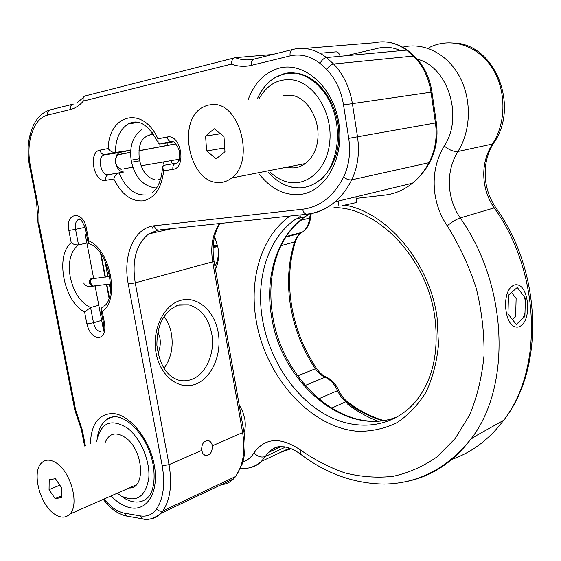 <?xml version="1.0" encoding="UTF-8"?>
<svg xmlns="http://www.w3.org/2000/svg" width="561" height="561" viewBox="0 0 561 561"><rect width="100%" height="100%" fill="white"/><g stroke="black" fill="none" stroke-linecap="round" stroke-linejoin="round"><path stroke-width="0.84" d="M164.114 316.6C167.774 321.488 170.221 327.238 171.449 333.837C173.517 346.95 171.021 358.458 163.952 368.367M157.992 331.656L159.864 337.568C160.811 343.129 160.166 348.367 157.914 353.29M115.166 416.669C111.373 416.872 108.049 418.226 105.209 420.736C100.966 424.635 98.322 430.385 97.291 437.994C99.318 424.838 105.279 417.728 115.166 416.669M117.263 493.217L120.026 495.209C124.57 498.862 129.121 501.064 133.679 501.829C139.493 502.705 144.429 501.085 148.497 496.969C154.948 489.669 156.715 469.95 149.135 450.637C141.772 431.458 126.611 417.103 115.447 416.767C111.183 416.662 107.775 417.98 105.209 420.736M98.785 305.261L90.58 307.547C80.518 302.61 73.75 292.526 70.272 277.295C67.804 261.952 70.553 251.139 78.533 244.869C75.707 245.059 73.26 244.33 71.212 242.675L68.856 230.48L75.546 229.33L78.533 244.869L86.878 242.983M176.575 163.132L164.163 165.278L162.515 166.673L163.686 170.86C161.463 188.461 154.527 198.461 142.873 200.859C131.099 201.539 121.421 194.253 113.834 178.994L105.636 180.333C93.743 183.005 87.846 151.835 99.984 150.131L108.168 148.539C109.711 150.783 111.814 152.143 114.479 152.62L130.692 150.194L119.058 152.606L116.926 154.759L115.741 158.23M173.622 142.003L160.306 143.925M284.672 73.694L275.535 77.299C267.625 81.976 261.552 89.171 257.324 98.876C265.725 80.714 278.536 72.124 295.745 73.105L284.672 73.694M297.554 73.372C321.243 77.032 341.277 109.36 338.634 140.776C336.334 172.255 313.073 193.089 290.528 186.834C282.309 184.611 274.988 179.829 268.551 172.479C278.712 183.854 290.247 188.917 303.157 187.662M342.175 205.628L356.754 202.465L355.877 196.827M243.846 431.416L242.64 432.608L212.381 445.778C211.827 443.113 210.585 441.416 208.643 440.687C203.825 440.511 201.504 443.758 201.68 450.427L169.029 464.641C172.332 484.178 170.299 499.592 162.921 510.896L161.021 513.294C158.111 516.415 154.654 518.259 150.65 518.827M212.381 445.778C212.339 452.425 209.926 455.658 205.158 455.469L202.942 453.667L201.68 450.427M108.168 148.539C108.939 113.988 143.167 105.321 157.936 138.826L158.146 142.978L159.619 144.051L172.767 141.716M116.274 165.004C118.027 169.843 120.58 172.171 123.932 171.989L119.065 172.879C116.372 173.882 114.626 175.923 113.834 178.994M68.856 230.48C64.824 212.339 83.21 209.744 86.422 228.425L88.792 240.851L88.231 243.123L88.61 243.565C108.68 248.516 117.565 298.894 103.883 306.166M88.792 240.851C110.629 249.834 120.04 300.219 102.263 311.432L100.798 308.95L102.368 307.14M101.674 320.387L93.512 322.771L90.58 307.547L84.592 311.965C63.933 301.888 54.796 255.592 71.212 242.675M37.924 222.654L38.891 223.278L75.602 409.81L82.306 430.098L85.37 445.722M234.414 57.874L84.557 96.099C83.126 97.123 82.733 98.771 83.386 101.043C79.522 105.51 75.195 108.336 70.406 109.521L47.622 115.075C41.226 116.821 36.367 121.765 33.036 129.9L30.939 136.099C28.52 145.11 28.309 154.892 30.315 165.446L38.239 206.441L38.982 214.239L38.891 223.278M272.562 54.494L235.276 57.65C232.815 58.267 231.49 60.427 231.314 64.122L83.386 101.043M82.306 430.098L81.366 429.6L74.795 410.021L75.602 409.81M244.056 432.657C245.395 428.597 245.627 424.004 244.771 418.892L242.675 411.501L239.161 404.656M524.984 312.982L522.901 318.325M215.431 269.217C218.439 262.962 219.26 255.634 217.906 247.247L214.59 236.454M524.205 296.657L525.271 300.338M511.078 287.134C513.161 285.086 515.377 284.35 517.726 284.932C528.09 286.797 531.456 315.78 522.389 324.482C520.222 326.761 517.873 327.561 515.349 326.888C505.026 324.966 501.8 295.359 511.078 287.134M516.26 324.426L524.886 316.502L525.384 298.214L517.277 287.477L508.49 295.142L507.964 313.809L516.26 324.426M512.445 319.546L515.629 316.663L516.127 298.494L511.541 292.484M107.025 272.029L109.395 273.775M213.089 247.527L217.773 246.545M217.745 246.363L213.11 246.994M213.159 246.174L217.514 245.255M118.574 154.626C115.671 156.764 114.893 160.011 116.232 164.352C117.431 167.157 119.234 168.756 121.618 169.142C120.25 169.66 118.378 168.062 115.994 164.352C114.739 160.004 115.517 156.814 118.329 154.773L130.573 152.382M138.932 150.818L176.028 143.882M130.573 152.262L118.995 154.429M175.937 143.777L138.939 150.699M109.185 296.846L106.863 284.595M105.44 277.099L101.106 254.231M100.58 253.488L105.068 277.155M106.492 284.658L108.946 297.618M212.577 104.493C239.926 102.347 255.213 161.743 231.644 177.977C227.443 181.287 222.836 182.795 217.822 182.486C189.814 182.318 176.764 122.354 201.834 107.754L207.009 105.321L212.577 104.493M206.616 150.944L216.23 158.777L224.975 151.687L223.986 136.561L214.211 128.764L205.585 136.05L206.616 150.944L224.73 147.922M220.487 133.77L205.585 136.05M270.234 172.15C275.332 177.031 280.928 180.27 287.001 181.869C307.239 187.409 327.933 168.581 329.896 140.411C332.182 112.312 314.349 83.393 293.193 79.985C278.698 78.161 267.338 84.381 259.098 98.652M283.466 95.594L292.26 95.377C307.098 97.972 319.44 118.154 317.933 137.803C316.642 157.501 302.267 171.028 287.891 167.283L287.211 167.108M54.852 514.29C39.831 505.04 31.297 471.682 41.745 462.748C45.462 459.333 50.097 459.277 55.665 462.58C70.658 470.945 79.893 504.844 69.767 514.128C65.77 518.055 60.798 518.112 54.852 514.29M61.542 487.698L55.413 478.694L49.193 479.746L49.059 489.655L55.097 498.596L61.359 497.691L61.542 487.698M61.394 495.938L55.097 498.596M59.838 485.195L49.059 489.655M121.569 496.148C136.316 502.852 145.369 497.046 148.735 478.743C150.516 461.387 140.615 438.022 127.361 428.057C111.071 418.092 100.847 422.51 96.674 441.311M104.886 443.169C108.904 433.085 115.868 431.311 125.769 437.853C143.595 450.399 145.972 488.996 129.184 487.972M178.573 305.163L188.678 304.819L179.275 304.805C162.438 311.018 156.828 327.61 156.898 345.324C159.422 364.433 166.519 375.996 178.195 380.028C182.676 381.249 187.101 381.059 191.469 379.474C206.104 374.425 215.403 352.778 211.707 333.571C208.397 317.863 200.719 308.284 188.678 304.819L178.987 304.988M180.418 300.437C197.227 295.423 214.505 310.689 218.208 332.456C222.135 354.152 211.925 378.128 195.53 384.194C179.204 390.596 160.278 376.368 156.112 353.206C151.687 330.12 163.553 305.107 180.418 300.437M178.047 305.247L175.439 306.201M90.391 443.765C91.191 423.941 98.694 413.857 112.894 413.513C129.493 414.39 149.457 438.674 154.233 464.859C159.254 491.064 147.788 510.973 131.008 507.866C124.177 506.625 117.529 502.649 111.064 495.945M154.128 225.795L152.213 228.236M100.931 309.644L103.547 323.332L104.584 323.592C105.65 332.147 103.568 336.852 98.336 337.701C92.838 336.873 89.024 332.28 86.899 323.907L84.592 311.965M136.919 122.003L132.571 122.319L128.56 123.785C120.096 128.918 115.678 138.518 115.307 152.585L103.638 155.011C96.801 158.188 101.408 176.378 108.596 174.646L119.065 172.879C125.608 188.131 134.521 195.487 145.818 194.948M248.011 100.047C254.343 82.79 264.897 72.11 279.68 68C304.644 61.57 333.5 87.397 338.83 122.992C344.531 158.511 325.338 191.841 300.247 194.443C284.637 195.747 271.047 189.022 259.477 174.268M236.798 475.041L235.494 476.562C243.151 465.623 245.536 450.967 242.64 432.608L212.731 262.057C210.298 246.868 212.535 234.042 219.442 223.587M221.329 484.683C226.034 484.297 230.101 482.369 233.523 478.898L235.494 476.562L162.921 510.896C160.621 511.681 158.539 510.98 156.666 508.806C163.454 498.28 165.306 483.947 162.213 465.812L128.266 284.062C122.515 255.5 134.156 227.591 154.352 225.767L302.652 209.225C320.001 206.995 333.648 196.287 343.598 177.101C349.054 165.537 350.765 152.627 348.732 138.364L343.535 104.928C341.137 90.587 335.534 78.757 326.719 69.445L320.058 63.407C321.762 60.055 323.893 58.099 326.453 57.545L333.641 64.017C343.472 74.34 349.713 87.474 352.364 103.42L357.518 136.856C359.762 152.718 357.82 167.052 351.691 179.857C347.266 188.776 341.74 196.098 335.113 201.827C326.691 208.973 317.47 213.089 307.456 214.183L159.948 229.849M157.936 138.826L167.122 137.031C167.767 139.808 169.142 141.414 171.252 141.849L172.886 141.744M167.122 137.031C180.93 133.504 186.995 167.956 172.886 169.359C172.55 166.056 173.538 164.043 175.859 163.307L164.163 165.278M120.271 152.171L104.066 154.598C101.976 154.212 100.615 152.725 99.984 150.131M123.932 171.989L108.596 174.646C106.288 175.355 105.307 177.255 105.636 180.333M172.886 169.359L163.686 170.86M86.899 323.907L93.512 322.771C94.928 328.353 97.474 331.411 101.148 331.937M79.564 219.12L78.112 219.632C75.686 221.455 74.83 224.688 75.546 229.33L85.16 227.289M86.422 228.425L85.426 228.446C82.011 220.284 79.571 217.345 78.112 219.632L79.921 219.26M102.263 311.432L104.584 323.592M30.315 165.446L29.488 165.642L36.598 201.827L37.447 201.729M32.293 128.055L30.364 133.77L30.939 136.099M47.503 110.847C40.995 113.673 36.065 119.065 32.706 127.024L33.036 129.9M72.621 104.276L50.623 109.753C48.295 110.321 47.292 112.095 47.622 115.075M73.414 104.08C71.072 104.648 70.069 106.457 70.406 109.521M320.058 63.407C310.408 56.03 300.416 53.533 290.093 55.904L251.461 65.335C251.104 61.682 252.113 59.564 254.498 58.989L292.309 49.578M235.276 57.65C241.342 60.013 247.499 60.518 253.747 59.171M251.461 65.335C244.659 66.941 237.948 66.542 231.314 64.122M290.093 55.904C289.735 52.124 290.745 49.95 293.115 49.375C304.581 46.675 315.689 49.403 326.453 57.545L406.592 50.132C396.241 42.692 385.428 40.238 374.145 42.776L304.392 48.456M104.157 498.988L105.37 500.482C111.457 507.656 117.817 511.884 124.458 513.168L140.236 515.882C147.066 516.962 152.543 514.598 156.666 508.806M154.352 225.767C154.899 228.166 156.098 229.603 157.95 230.066L148.707 233.93C136.246 244.098 131.758 260.409 135.243 282.87L169.029 464.641L162.213 465.812M302.652 209.225C303.213 211.981 304.42 213.636 306.271 214.197C316.67 213.18 326.285 209.057 335.113 201.827L412.44 183.216C419.018 177.823 424.544 170.986 429.018 162.697L351.691 179.857C349.11 180.158 346.41 179.232 343.598 177.101M348.732 138.364L435.455 122.957L431.023 92.2L343.535 104.928M326.719 69.445C328.753 66.373 331.06 64.564 333.641 64.017L413.492 56.051L406.592 50.132L407.686 50.399C397.23 42.86 386.171 40.322 374.51 42.776M431.963 92.13L431.023 92.2C428.73 77.544 422.889 65.497 413.492 56.051L414.663 56.395M429.971 160.832L429.586 162.487L429.018 162.697C435.217 150.79 437.363 137.543 435.455 122.957L436.381 122.789L431.963 92.088C429.733 77.628 423.941 65.707 414.586 56.324L407.686 50.399M356.123 198.398L385.119 195.053C394.965 193.896 404.074 189.948 412.44 183.216C419.249 177.767 424.965 170.86 429.586 162.487C435.981 150.53 438.246 137.298 436.381 122.789M214.071 261.447L135.243 282.87L128.266 284.062M158.525 230.108L148.707 233.93L171.343 228.734M140.236 515.882L142.347 518.799L143.448 518.981M124.458 513.168L126.555 516.043L127.62 516.225M220.031 223.523C213.692 233.579 211.714 246.251 214.085 261.545L243.888 431.668C245.844 443.449 245.318 454.165 242.31 463.807L235.802 476.394L233.523 478.898L161.021 513.294C153.98 518.708 147.76 520.545 142.347 518.799L126.555 516.043C118.967 514.43 111.898 509.732 105.349 501.955L105.37 500.482M336.032 51.85L319.987 53.26M345.878 55.749L378.373 48.176C385.835 46.479 393.233 47.313 400.568 50.686M336.397 51.85C338.136 52.166 339.384 53.646 340.141 56.275M397.938 416.571C345.562 438.541 281.012 382.385 271.58 316.656C264.554 276.524 277.078 235.669 305.1 216.721L295.843 219.021C267.828 238.074 255.395 279.231 262.527 319.693C269.245 358.619 293.01 395.68 324.188 413.871C355.295 431.907 392.441 428.66 415.652 401.55C432.72 380.33 439.116 352.238 434.845 317.267M345.274 205.151C387.448 212.878 429.747 262.667 437.089 317.575L438.485 344.784C436.809 362.357 432.587 378.254 425.813 392.476C417.756 405.337 407.973 415.498 396.459 422.959C384.264 428.709 371.417 431.493 357.911 431.311C309.91 427.51 265.619 376.719 256.223 320.78C248.825 278.936 261.3 236.314 289.946 216.048M300.612 215.978L297.709 218.559M384.565 420.343C335.275 428.877 281.65 375.646 272.723 316.06C268.845 291.937 270.984 269.862 279.14 249.827C285.156 235.865 293.803 224.828 305.1 216.721L309.616 213.895M279.196 446.738C275.079 447.566 271.531 449.459 268.551 452.411L261.405 461.387C257.765 464.985 253.523 467.18 248.677 467.979M269.68 451.191L270.619 451.451M280.654 452.341L291.152 448.709M242.885 461.92C247.415 460.441 251.104 457.439 253.965 452.916C257.632 456.598 261.398 457.804 265.269 456.535L285.584 447.04M253.965 452.916C264.946 437.706 280.297 436.619 300.037 449.67C314.398 459.768 329.461 467.537 345.225 472.979C361.2 476.934 377.132 478.056 393.009 476.345C408.625 472.916 423.267 466.45 436.935 456.942L455.125 438.632L469.557 415.084C477.095 397.048 481.913 377.251 484.003 355.702C484.395 333.529 481.822 311.117 476.289 288.466C469.108 266.173 459.424 245.29 447.229 225.824C440.778 216.216 436.675 205.578 434.929 193.917C432.559 176.392 435.659 160.418 444.235 146C449.242 150.039 453.8 151.87 457.916 151.491L492.439 144.023L493.21 143.756L494.248 142.171M451.332 459.599C471.745 452.545 489.178 439.445 503.631 420.308C543.321 369.706 540.895 272.842 494.206 207.907C488.947 200.249 485.651 191.743 484.304 182.395C482.509 168.335 485.223 155.544 492.439 144.023C506.59 122.536 506.506 89.444 491.709 67.215C476.99 44.894 450.371 37.033 429.67 47.348M402.763 47.187C423.576 41.893 447.299 53.667 459.613 76.696C471.962 99.69 471.03 130.86 457.916 151.491C450.679 163.44 448.022 176.722 449.964 191.343C451.402 201.069 454.824 209.926 460.223 217.92C508.238 285.759 511.408 386.515 471.485 438.316C453.828 461.864 432.187 476.268 406.564 481.527M447.229 225.824C451.864 221.995 456.198 219.358 460.223 217.92L494.206 207.907L496.029 208.012M297.611 375.912L315.38 368.752C302.709 349.699 294.448 328.886 290.591 306.32C286.895 283.719 288.214 262.275 294.546 241.994L281.047 245.641M338.613 390.183C340.709 394.93 343.627 398.759 347.343 401.676L345.955 401.697C342.35 398.871 339.552 395.189 337.554 390.652L338.613 390.183C335.85 384.047 331.824 379.734 326.53 377.244L325.085 377.223C321.313 375.526 318.08 372.7 315.38 368.752L316.607 368.563C319.37 372.581 322.575 375.435 326.236 377.118M444.235 146C463.716 117.235 448.029 66.605 417.307 59.186M300.037 449.67L300.563 454.207M318.697 398.843L337.554 390.652C334.629 384.201 330.471 379.727 325.085 377.223L305.177 385.491M286.026 236.784L302.113 232.317C306.355 229.33 308.852 224.589 309.609 218.096L300.261 220.438M316.607 368.563C303.852 349.391 295.528 328.466 291.636 305.78C287.933 283.123 289.195 261.699 295.43 241.496L294.546 241.994C295.829 238.074 297.933 235.115 300.857 233.11L302.47 232.093M311.229 213.622L310.577 217.598L309.609 218.096L310.457 213.615M286.208 236.497L302.113 232.317C306.902 229.19 309.721 224.288 310.577 217.598L310.619 217.205M285.851 237.058L300.857 233.11C301.103 233.053 298.115 234.154 295.43 241.496L295.654 240.802M382.483 420.638C369.531 416.802 357.35 410.491 345.955 401.697L331.565 408.17M347.357 403.906C356.894 411.269 367.013 416.984 377.728 421.052M476.303 435.617L470.805 439.221M156.547 187.956L154.745 187.858C142.775 185.621 135.04 177.073 131.562 162.22L131.183 160.158L139.331 158.77C138.167 147.522 139.892 137.024 151.161 134.682L149.885 134.85M131.562 162.22L139.71 160.832L139.331 158.763M160.334 180.088L158.735 179.646M152.501 132.782L151.161 134.682L153.581 134.331M93.133 286.159L92.018 286.194L89.416 283.186C89.164 280.858 89.921 279.35 91.695 278.656L92.614 278.6M94.416 286.068L93.196 286.131L90.594 283.116C90.342 280.788 91.099 279.273 92.874 278.586M132.81 167.213L124.093 168.714M121.492 154.079L118.925 154.443M86.759 235.417L85.433 235.396L86.205 234.351M95.104 286.019L102.887 326.733L103.897 327.133M103.322 331.179C103.806 330.78 103.89 328.206 103.568 323.466M152.15 192.577C157.978 188.37 161.414 180.186 162.466 168.034M275.535 77.299L284.083 73.694C302.274 68.737 324.833 84.423 333.557 110.889C342.413 137.312 335.457 167.648 320.072 180.291M206.904 440.525L208.643 440.687M338.171 201.09L338.886 205.621M177.669 162.62C179.555 161.295 180.088 157.234 179.268 150.439C176.147 143.364 173.468 140.495 171.252 141.849L159.619 144.051M119.058 152.606L103.638 155.011L114.479 152.62M138.946 122.403L128.56 123.785C138.812 118.553 148.588 124.745 157.879 142.34M85.433 228.488L88.126 242.604M37.98 222.542L36.605 201.841M29.488 165.628C27.384 154.64 27.594 144.303 30.119 134.612M83.33 97.607L76.906 102.838M105.349 501.955L103.28 499.374M81.408 429.796L84.599 446.023M74.809 410.007L37.959 222.836M333.97 207.647C377.195 206.946 427.082 258.067 434.81 317.007M240.48 468.554C242.275 468.814 244.933 468.638 248.453 468.021C253.228 467.004 257.548 464.788 261.405 461.387L289.609 448.127M455.125 43.05C495.924 45.322 519.816 107.586 493.21 143.756C486.408 155.053 483.926 167.767 485.763 181.904C487.172 191.385 490.552 200.032 495.91 207.836C542.256 272.204 544.682 368.858 503.631 420.308L471.485 438.316C447.657 468.183 418.653 483.442 384.467 484.087C354.377 483.736 326.348 473.729 300.387 454.073C294.784 449.929 289.378 447.51 284.168 446.808C278.768 446.844 276.3 445.35 268.551 452.411L281.005 446.626M347.343 401.676C358.689 410.407 370.772 416.676 383.584 420.491M515.91 288.67L516.969 288.635M131.176 160.151C129.289 146.393 132.831 136.211 141.8 129.598M160.537 179.436L159.338 179.653M154.962 179.744C147.382 177.858 142.298 171.554 139.71 160.832M159.962 144.079L159.913 146.821M162.879 162.045L164.282 165.257M167.921 142.88L167.767 145.355M170.832 160.684L172.444 163.847M175.032 142.908L174.976 144.002M177.991 159.45L178.693 160.937M110.664 283.971L92.018 286.194C87.221 286.832 84.466 285.724 83.757 282.877M109.9 276.356L93.96 278.551M91.464 278.733L89.858 279.133M214.94 266.426C217.43 261.798 218.573 256.587 218.376 250.788M141.063 165.797L179.296 159.226M130.573 152.311L121.078 154.044M138.939 150.748L175.972 143.819M215.27 246.602L213.124 246.791M93.771 279.034L85.447 235.473M110.454 290.156L109.332 284.196M107.908 276.699L104.879 260.676M102.901 326.909L103.869 327.75M231.644 177.977L305.682 163.496M69.767 514.128L136.197 484.879"/></g></svg>
